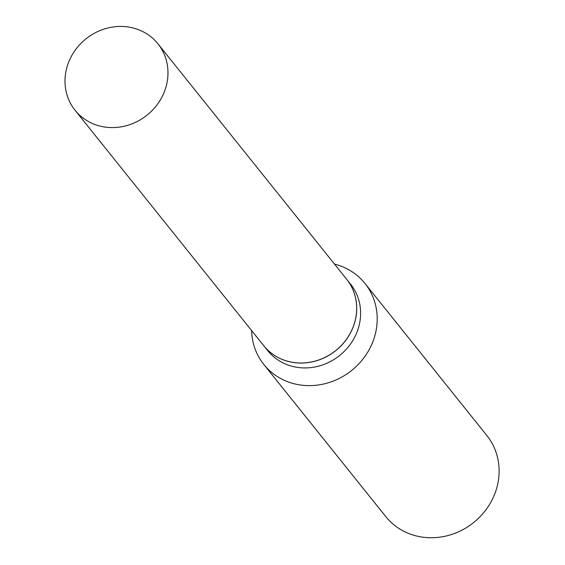 <?xml version="1.0" encoding="UTF-8"?>
<svg xmlns="http://www.w3.org/2000/svg" width="565" height="565" viewBox="0 0 565 565"><rect width="100%" height="100%" fill="white"/><g stroke="black" fill="none" stroke-linecap="round" stroke-linejoin="round"><path stroke-width="0.85" d="M166.23 86.085A53.124 48.865 141.3 0 1 126.052 125.776A53.124 48.865 141.3 0 1 75.039 110.239A53.124 48.865 141.3 0 1 66.748 67.941A53.124 48.865 141.3 0 1 106.926 28.25A53.124 48.865 141.3 0 1 157.939 43.795A53.124 48.865 141.3 0 1 166.23 86.085M157.939 43.795L346.628 279.216A53.124 48.865 141.3 0 1 354.919 321.513A53.124 48.865 141.3 0 1 314.733 361.204A53.124 48.865 141.3 0 1 263.721 345.667L75.039 110.239M263.763 345.716L267.662 350.582A53.124 48.865 141.3 0 0 295.785 367.109A53.124 48.865 141.3 0 0 351.656 342.362A53.124 48.865 141.3 0 0 350.568 284.139L346.663 279.265A53.124 48.865 141.3 0 1 346.663 279.265A53.124 48.865 141.3 0 1 347.757 337.496A53.124 48.865 141.3 0 1 291.879 362.243A53.124 48.865 141.3 0 1 263.763 345.716A53.124 48.865 141.3 0 1 263.742 345.688M334.508 264.102A64.791 59.593 141.3 0 1 364.948 283.425L486.875 435.551A64.791 59.593 141.3 0 1 488.202 506.565A64.791 59.593 141.3 0 1 420.056 536.75A64.791 59.593 141.3 0 1 385.761 516.587L263.834 364.467A64.791 59.593 141.3 0 1 251.602 330.546M364.948 283.425A64.791 59.593 141.3 0 1 366.282 354.446A64.791 59.593 141.3 0 1 298.136 384.624A64.791 59.593 141.3 0 1 263.834 364.467"/></g></svg>
